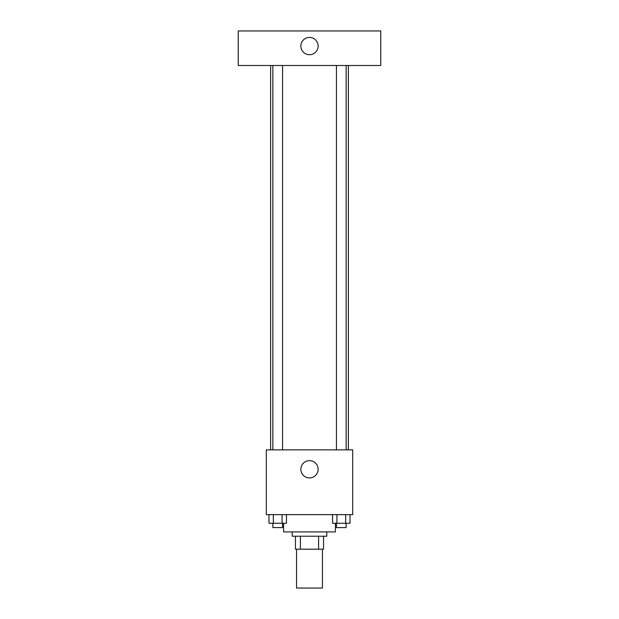 <?xml version="1.0" encoding="UTF-8"?>
<svg xmlns="http://www.w3.org/2000/svg" width="619" height="619" viewBox="0 0 619 619"><rect width="100%" height="100%" fill="white"/><g stroke="black" fill="none" stroke-linecap="round" stroke-linejoin="round"><path stroke-width="0.93" d="M296.547 549.185L296.547 588.05L322.453 588.05L322.453 549.185M318.592 536.224L318.592 549.185L295.464 549.185L295.464 536.224M318.592 549.185L323.536 549.185L323.536 536.224L323.536 549.185M326.778 531.907L326.778 536.224L292.222 536.224L292.222 531.907M300.408 536.224L300.408 549.185M283.587 523.272L283.587 531.907L335.413 531.907L335.413 523.272M352.683 514.637L266.317 514.637L266.317 449.858L352.683 449.858L352.683 514.637M318.135 469.287A8.635 8.635 0 0 1 305.182 476.769A8.635 8.635 0 0 1 305.182 461.805A8.635 8.635 0 0 1 318.135 469.287M348.365 65.498L348.365 449.858M336.434 449.858L336.434 65.498M282.566 65.498L282.566 449.858M380.755 65.498L238.245 65.498L238.245 30.95L380.755 30.95L380.755 65.498M309.5 37.426A8.635 8.635 0 0 1 316.982 50.387A8.635 8.635 0 0 1 302.018 50.387A8.635 8.635 0 0 1 309.5 37.426M350.014 514.637L350.014 523.272L332.558 523.272L332.558 514.637M345.65 514.637L345.65 523.272M336.922 514.637L336.922 523.272M346.137 523.272L346.137 527.589L336.434 527.589L336.434 523.272M286.442 514.637L286.442 523.272L268.986 523.272L268.986 514.637M282.078 514.637L282.078 523.272M273.35 514.637L273.35 523.272M282.566 523.272L282.566 527.589L272.863 527.589L272.863 523.272M270.635 65.498L270.635 449.858M346.137 449.858L346.137 65.498M272.863 65.498L272.863 449.858"/></g></svg>
